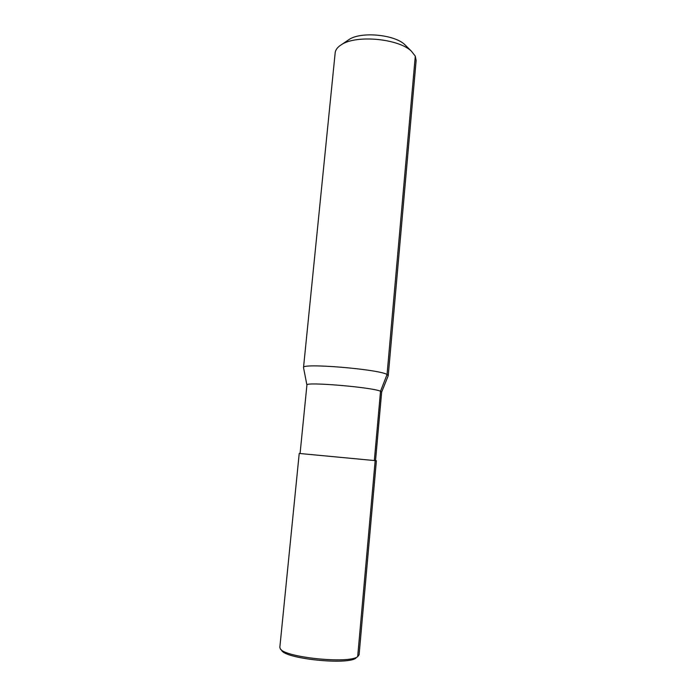 <?xml version="1.0" encoding="UTF-8"?>
<svg xmlns="http://www.w3.org/2000/svg" width="696" height="696" viewBox="0 0 696 696"><rect width="100%" height="100%" fill="white"/><g stroke="black" fill="none" stroke-linecap="round" stroke-linejoin="round"><path stroke-width="1.04" d="M375.535 460.639L381.652 392.083L380.529 391.248C372.508 387.28 304.596 381.565 306.919 385.019L300.08 453.505M381.643 392.109L388.211 375.736L387.054 374.474C378.32 369.124 300.872 362.79 303.517 367.566L306.91 385.045M388.255 375.579L416.138 60.508L415.286 56.124L411.458 51.252C398.851 38.628 356.248 34.6 341.492 44.64C337.612 47.032 335.498 49.773 335.168 52.852L303.517 367.566M406.099 45.919L404.855 44.692C394.667 34.539 361.12 31.372 349.209 39.428L347.765 40.403M357.822 656.537L357.674 656.641C349.087 664.149 283.463 657.302 280.227 648.602L279.844 647.254L299.219 453.453L376.388 460.743L359.101 654.745L357.674 656.641L375.17 460.595M355.978 658.059C347.669 665.315 284.829 658.755 281.654 650.342L280.766 649.255M374.335 460.508L380.529 391.248L387.054 374.474L415.286 56.124M349.209 39.428L341.492 44.64M404.855 44.692L411.458 51.252"/></g></svg>
